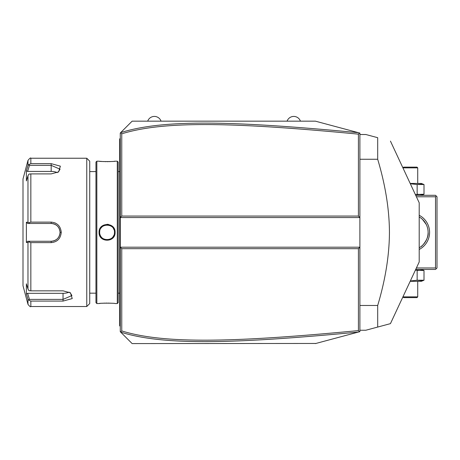<?xml version="1.0" encoding="UTF-8"?>
<svg xmlns="http://www.w3.org/2000/svg" width="460" height="460" viewBox="0 0 460 460"><rect width="100%" height="100%" fill="white"/><g stroke="black" fill="none" stroke-linecap="round" stroke-linejoin="round"><path stroke-width="0.69" d="M123.234 130.059L132.135 121.164L315.41 121.164L359.892 133.084L359.892 247.198L358.409 248.682L121.756 248.682L121.756 330.935C163.599 343.919 231.892 342.666 358.409 330.602L358.409 248.682M315.41 121.164L358.426 132.687C231.552 120.635 163.139 119.255 120.652 132.641L120.273 133.026L120.273 247.198L359.892 247.198L359.892 331.666L358.766 331.965M346.972 335.127L336.26 337.997M315.882 343.459L132.135 343.585L123.234 334.684M358.409 330.602L359.444 331.781L315.41 343.585M358.426 132.687L359.444 132.963L358.409 134.142C232.173 122.118 163.835 120.784 121.756 133.808L121.756 216.062L358.409 216.062L359.892 217.545L120.273 217.545L121.756 216.062M120.652 132.641L132.135 121.164M121.756 248.682L120.273 247.198L120.273 331.723L120.595 332.045L121.756 330.935M132.135 343.585L120.595 332.045M120.595 132.698L121.756 133.808M358.409 216.062L358.409 134.142M120.652 332.103C162.898 345.443 231.265 344.155 358.426 332.057M120.273 167.216L119.68 167.279L119.68 139.742M120.273 138.362L119.68 138.954L119.68 139.547L120.273 138.954M120.273 175.939L119.68 175.881L119.68 167.279M120.273 288.805L119.68 288.868L119.68 175.881M120.273 297.528L119.68 297.471L119.68 288.868M120.273 326.381L119.68 325.789L119.68 297.471M119.68 325.197L120.273 325.789M117.306 161.195L117.306 303.548L118.197 302.657L118.197 162.087L117.306 161.195L115.08 161.195C115.535 161.696 98.601 161.696 99.067 161.195L99.412 161.236M108.566 224.44L107.019 224.296M99.067 232.375C98.607 221.95 115.54 221.944 115.08 232.375C115.546 242.794 98.607 242.799 99.067 232.375L99.659 232.375L99.67 232.76M96.841 161.195L95.956 162.087L95.956 302.657L96.841 303.548L96.841 161.195L99.067 161.195M100.165 161.316L101.832 161.46M102.787 161.523L103.787 161.581M104.903 161.621L105.921 161.65M107.076 161.655L108.255 161.65M109.25 161.621L110.377 161.581M111.366 161.523L112.366 161.454M113.982 161.316L114.741 161.236M114.477 232.823L114.488 232.375C114.954 241.937 99.199 241.937 99.659 232.375C99.199 222.812 114.954 222.812 114.488 232.375L114.488 232.409M113.626 228.896L113.401 228.511L113.626 228.896M109.992 225.555L109.434 225.342M108.077 225.026L107.68 224.986M101.924 227.039L101.574 227.401M101.269 227.763L100.999 228.125L101.269 227.763M99.67 231.978L99.676 232.823M114.252 235.945L114.839 234.347M111.349 303.221L110.36 303.163M109.25 303.123L108.244 303.1M107.076 303.088L105.903 303.1M104.903 303.123L103.793 303.163M102.775 303.221L101.832 303.284M100.165 303.428L99.412 303.508M96.841 303.548L99.067 303.548C98.612 303.048 115.546 303.048 115.08 303.548L117.306 303.548M89.729 232.375L89.729 161.195L86.762 158.234L86.762 306.515L89.729 303.548L89.729 232.375M86.762 158.234L30.837 158.234L30.837 163.656L51.175 163.656L60.375 166.169L58.627 171.896L51.175 173.903L30.837 173.903L30.837 222.128L51.175 222.123L36.346 222.128M55.361 223.054L54.907 222.853M30.837 290.841L28.957 290.668L27.974 288.995L27.974 242.5L26.387 242.5L26.387 222.243L27.611 223.474L51.175 223.474L51.175 222.123C57.258 222.703 60.622 226.119 61.255 232.375C60.616 238.631 57.258 242.046 51.175 242.621L30.837 242.621L30.837 290.841L63.037 290.841L70.489 292.853L72.231 298.58L63.037 301.087L30.837 301.087L30.837 306.515L86.762 306.515M30.837 222.128L28.957 222.801L27.974 222.243L27.974 175.755L28.957 174.076L30.837 173.903M29.474 223.474L28.957 222.801M51.451 223.48L51.175 223.474C56.563 223.997 59.53 226.964 60.07 232.375C59.524 237.785 56.557 240.752 51.175 241.27L51.681 241.253A8.895 8.895 0 0 1 51.175 241.27L27.611 241.27L51.175 241.27A8.895 8.895 0 0 0 51.681 241.253M51.175 242.621L51.175 241.27L39.767 241.27M52.187 241.212A8.895 8.895 0 0 0 53.199 241.034A8.895 8.895 0 0 1 52.187 241.212L53.699 240.902A8.895 8.895 0 0 1 53.676 240.908A8.895 8.895 0 0 0 53.699 240.902M54.188 240.741L54.671 240.551A8.895 8.895 0 0 1 54.188 240.741A8.895 8.895 0 0 0 54.671 240.551M55.108 240.35A8.895 8.895 0 0 0 55.142 240.333A8.895 8.895 0 0 1 55.108 240.35L56.879 239.2M57.27 238.855L57.638 238.487A8.895 8.895 0 0 1 57.27 238.855A8.895 8.895 0 0 0 57.638 238.487M57.983 238.096L59.133 236.342A8.895 8.895 0 0 1 59.127 236.365A8.895 8.895 0 0 0 59.133 236.342M59.346 235.894A8.895 8.895 0 0 0 59.535 235.411A8.895 8.895 0 0 1 59.346 235.894L59.995 233.519M61.255 232.375L60.07 232.375L60.059 231.869A8.895 8.895 0 0 1 60.053 232.886A8.895 8.895 0 0 0 60.053 231.857M59.995 231.207L59.346 228.856A8.895 8.895 0 0 1 59.535 229.333A8.895 8.895 0 0 0 59.346 228.856M59.133 228.401A8.895 8.895 0 0 0 59.127 228.384A8.895 8.895 0 0 1 59.133 228.401L57.983 226.648M57.638 226.262L57.27 225.894A8.895 8.895 0 0 1 57.638 226.262A8.895 8.895 0 0 0 57.27 225.894M56.879 225.549A8.895 8.895 0 0 0 56.879 225.544A8.895 8.895 0 0 1 56.879 225.549L55.114 224.394A8.895 8.895 0 0 1 55.142 224.411A8.895 8.895 0 0 0 55.114 224.394M54.677 224.192L54.194 224.003A8.895 8.895 0 0 1 54.677 224.192A8.895 8.895 0 0 0 54.194 224.003M53.699 223.842A8.895 8.895 0 0 0 53.676 223.836A8.895 8.895 0 0 1 53.699 223.842L53.153 223.698M27.611 223.474L38.41 223.474M30.837 163.656L28.957 164.507L27.974 165.623L27.404 167.486M27.974 175.755L26.387 180.935L26.387 170.804L27.611 171.419L29.474 165.353L28.957 164.507M29.474 165.353L51.175 165.353L60.07 169.194L58.155 172.178M26.387 222.243L27.974 222.243M30.837 306.515C30.555 307.13 29.601 306.394 27.974 304.313L23 285.752L23 178.992L27.974 160.431L27.974 165.623L26.387 170.804M51.175 223.474A8.895 8.895 0 0 1 51.681 223.491A8.895 8.895 0 0 0 51.175 223.474L36.346 223.474M52.187 223.531A8.895 8.895 0 0 1 53.199 223.709A8.895 8.895 0 0 0 52.187 223.531M55.602 224.658A8.895 8.895 0 0 1 56.045 224.928A8.895 8.895 0 0 0 55.602 224.658M56.108 224.969A8.895 8.895 0 0 1 56.471 225.227A8.895 8.895 0 0 0 56.108 224.969M58.311 227.056A8.895 8.895 0 0 1 58.604 227.481A8.895 8.895 0 0 0 58.311 227.056M59.829 230.328A8.895 8.895 0 0 1 60.013 231.34A8.895 8.895 0 0 0 59.829 230.328M60.013 233.404A8.895 8.895 0 0 1 59.829 234.422A8.895 8.895 0 0 0 60.013 233.404M58.604 237.262A8.895 8.895 0 0 1 58.305 237.688A8.895 8.895 0 0 0 58.604 237.262M56.471 239.522A8.895 8.895 0 0 1 56.126 239.763A8.895 8.895 0 0 0 56.471 239.522M56.045 239.821A8.895 8.895 0 0 1 55.602 240.091A8.895 8.895 0 0 0 56.045 239.821M27.974 242.5L28.957 241.943L30.837 242.621M26.387 242.5L27.611 241.27M29.474 241.27L28.957 241.943M70.018 292.566L71.932 295.55L63.037 299.397L29.474 299.397L28.957 300.242L30.837 301.087M27.404 297.258L27.974 299.121L28.957 300.242M27.974 304.313L27.974 299.121L26.387 293.94L26.387 283.808L27.974 288.995M29.474 299.397L27.611 293.325L26.387 293.94L26.588 294.601M69.138 292.111A8.895 4.45 0 0 1 63.037 293.325L27.611 293.325M27.611 171.419L51.175 171.419A8.895 4.45 180 0 1 57.276 172.632M113.988 229.695L113.821 229.293M109.969 225.549L109.44 225.342M108.088 225.026L107.669 224.98M101.936 227.027L101.579 227.395M99.791 231L99.716 231.466M99.676 231.92L99.659 232.375M99.716 233.283L99.791 233.761M99.975 234.502L100.326 235.445M100.527 235.848L100.746 236.239M100.999 236.618L101.269 236.986M101.579 237.348L101.93 237.711M102.442 238.159L102.827 238.447M103.253 238.723L103.655 238.947M104.15 239.189L104.713 239.401M105.196 239.545L105.627 239.643M106.064 239.717L106.478 239.763M106.881 239.786L107.278 239.786M107.669 239.763L108.094 239.717M108.525 239.643L108.962 239.545M109.434 239.401L109.992 239.189M110.509 238.947L110.9 238.723M111.326 238.447L111.705 238.165M112.217 237.716L112.573 237.348M112.878 236.986L113.148 236.624M113.401 236.239L113.982 235.066M114.362 233.743L114.436 233.277M287.086 121.164A7.067 7.067 0 0 1 300.432 121.164M147.706 121.164A7.067 7.067 0 0 1 161.052 121.164M436.258 268.703L435.516 267.961L435.516 196.782L436.258 196.046L437 196.782L437 267.961L435.516 269.445L415.719 269.445M435.516 267.961L416.409 267.961M435.516 196.782L416.409 196.782M419.204 215.274A19.274 19.274 0 0 1 419.204 249.475M436.258 196.046L435.516 195.304L415.719 195.304M428.024 230.684L428.018 230.65A17.796 17.796 0 0 1 428.053 231.064L428.093 231.708A17.796 17.796 0 0 1 428.099 231.949M426.052 224.077L425.787 223.594M425.299 222.784L425.069 222.433M424.534 221.685L424.183 221.231M423.821 220.8L423.476 220.403M423.119 220.024L422.797 219.702M426.535 225.066A17.796 17.796 0 0 0 426.224 224.417L422.464 219.374A17.796 17.796 0 0 0 422.176 219.115L422.176 219.115A17.796 17.796 0 0 0 421.935 218.902L421.947 218.908A17.796 17.796 0 0 0 419.204 216.965A17.796 17.796 0 0 1 428.105 232.375C429.105 239.165 420.722 247.635 421.182 246.456C420.728 247.635 429.105 239.165 428.105 232.375A17.796 17.796 0 0 1 419.204 247.785A17.796 17.796 0 0 0 423.539 244.271M426.811 225.716A17.796 17.796 0 0 1 427.064 226.377L427.478 227.706A17.796 17.796 0 0 1 427.645 228.367L427.903 229.707A17.796 17.796 0 0 1 427.99 230.374M421.182 246.456L421.814 245.945M422.481 245.352L422.78 245.065M427.156 238.107L427.369 237.44M425.534 241.58A17.796 17.796 0 0 0 425.753 241.207M428.024 234.059A17.796 17.796 0 0 0 428.053 233.686M422.786 219.69A17.796 17.796 0 0 0 422.481 219.391M410.188 183.442L421.337 183.442L424.005 184.517L424.005 194.223L415.363 194.545M424.005 194.223L421.337 195.304M424.005 184.517L417.157 184.517L417.157 194.223L422.619 194.689M410.343 183.776L417.157 184.517L422.619 184.052M402.925 167.871L417.726 167.871L417.726 183.442M417.726 167.871L416.984 167.13L403.638 167.13L402.914 167.848M421.337 269.445L424.005 270.52L415.363 270.198M424.005 270.52L424.005 280.226L417.157 280.226L417.157 270.52L422.619 270.055M422.619 280.692L417.157 280.226L410.343 280.968M424.005 280.226L421.337 281.307L410.188 281.307M402.914 296.895L403.638 297.614L416.984 297.614L417.726 296.872L417.726 281.307M417.726 296.872L402.925 296.872M359.892 305.48L377.689 305.48L377.689 327.06L365.827 330.24L359.892 330.24M359.892 159.263L377.689 159.263C385.405 185.046 389.327 209.415 389.442 232.375C389.327 255.329 385.405 279.703 377.689 305.48M359.892 134.51L365.827 134.51L377.689 137.684L377.689 159.263M377.689 327.06C394.772 322.483 394.772 322.483 377.689 327.06L388.775 324.087M390.442 141.105L419.204 202.785L419.204 261.958L390.442 323.639L388.918 324.053M377.689 137.684C394.772 142.261 394.772 142.261 377.689 137.684C394.772 142.261 394.772 142.261 377.689 137.684M119.68 155.267L120.273 155.267M119.68 161.23L120.273 161.23M119.68 181.93L120.273 181.93M119.68 282.82L120.273 282.82M119.68 303.519L120.273 303.519M119.68 309.476L120.273 309.476M51.175 163.656L51.175 171.419M63.037 301.087L63.037 293.325M115.08 232.375L114.488 232.375M118.197 171.58L119.68 171.58M95.956 171.58L89.729 171.58M95.956 293.169L89.729 293.169M30.837 158.234C30.688 157.51 29.733 158.246 27.974 160.431M118.197 293.169L119.68 293.169"/></g></svg>
